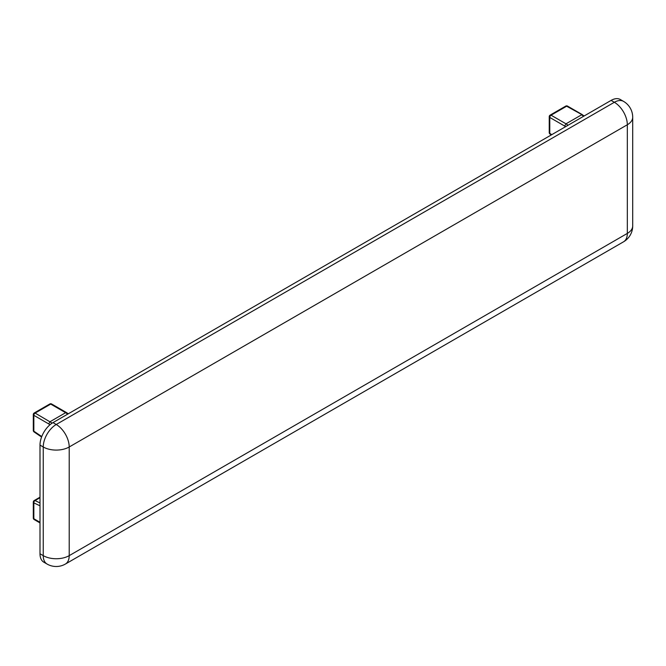 <?xml version="1.0" encoding="UTF-8"?>
<svg xmlns="http://www.w3.org/2000/svg" width="666" height="666" viewBox="0 0 666 666"><rect width="100%" height="100%" fill="white"/><g stroke="black" fill="none" stroke-linecap="round" stroke-linejoin="round"><path stroke-width="1" d="M623.526 101.365A18.357 10.598 120 0 0 614.343 102.281A18.357 10.598 60 0 1 627.322 124.758A18.357 10.598 0 0 0 632.7 117.266A18.357 18.357 0 0 0 623.526 101.365L620.279 99.492A18.357 10.598 120 0 0 611.097 100.408L52.98 422.627A18.357 10.598 120 0 0 40.002 445.113L40.002 553.771A18.357 10.598 120 0 0 43.806 562.171L47.053 564.044A18.357 18.357 0 0 0 65.401 564.044A18.357 10.598 -120 0 0 69.206 555.644A18.357 10.598 180 0 1 43.248 555.644A18.357 10.598 120 0 0 47.053 564.044M40.002 522.294L33.841 518.739A1.832 1.057 180 0 1 33.3 517.99A1.832 1.832 0 0 0 34.216 519.58A1.832 1.057 -60 0 1 33.841 518.739L33.841 502.872A1.832 1.149 -64.5 0 1 35.023 500.566A1.832 1.057 -120 0 0 34.216 500.532A1.832 1.832 0 0 0 33.3 502.122A1.832 1.057 0 0 0 33.841 502.872L40.002 505.81M551.756 134.665L549.775 133.317A1.832 1.057 180 0 1 549.234 132.567A1.832 1.832 0 0 0 550.041 134.082A1.832 0.966 -55.8 0 1 549.775 133.317L549.775 117.449L564.643 126.041L565.992 123.818L551.073 115.201A1.832 1.057 -120 0 0 550.149 115.11A1.832 1.832 0 0 0 549.234 116.7A1.832 1.057 0 0 0 549.775 117.449A1.832 1.057 -60 0 1 551.073 115.201L566.641 106.21A1.832 1.057 -60 0 1 567.565 106.119A1.832 1.832 0 0 0 565.725 106.119A1.832 1.057 60 0 1 566.641 106.21L584.232 115.917M66.575 412.62L65.634 412.704L67.724 414.119M41.758 436.563L33.841 431.185A1.832 1.057 180 0 1 33.3 430.436A1.832 1.832 0 0 0 34.108 431.959A1.832 0.966 -55.8 0 1 33.841 431.185L33.841 415.326L48.71 423.909L50.058 421.695L65.634 412.704L50.708 404.087A1.832 1.057 -60 0 1 51.632 403.996A1.832 1.832 0 0 0 49.792 403.996A1.832 1.057 60 0 1 50.708 404.087L35.132 413.078A1.832 1.057 -120 0 0 34.216 412.987A1.832 1.832 0 0 0 33.3 414.577A1.832 1.057 0 0 0 33.841 415.326A1.832 1.057 -60 0 1 35.132 413.078L52.173 423.126M583.657 116.242L581.568 114.827L565.992 123.818L568.081 125.241M40.002 502.938L35.023 500.566L40.002 497.693M564.643 126.041L565.592 126.682M48.71 423.909L49.975 424.775M611.097 100.408L614.343 102.281L56.227 424.5A18.357 10.598 120 0 0 43.248 446.986A18.357 10.598 0 0 0 69.206 446.986A18.357 10.598 -120 0 0 56.227 424.5L52.98 422.627M632.7 225.924A18.357 10.598 180 0 1 627.322 233.416A18.357 10.598 60 0 1 623.526 241.816A18.357 18.357 0 0 0 632.7 225.924L632.7 117.266M627.322 233.416L69.206 555.644L69.206 446.986L627.322 124.758L627.322 233.416M40.002 445.113L43.248 446.986L43.248 555.644L40.002 553.771M33.3 502.122L33.3 517.99M34.216 519.58L40.002 522.918M34.216 500.532L40.002 497.194M565.725 106.119L550.149 115.11M549.234 116.7L549.234 132.567M567.565 106.119L582.459 114.719M550.041 134.082L551.29 134.932M68.29 413.786L66.583 412.629M41.583 437.029L34.108 431.959M33.3 430.436L33.3 414.577M34.216 412.987L49.792 403.996M66.525 412.595L51.632 403.996M65.401 564.044L623.526 241.816"/></g></svg>
